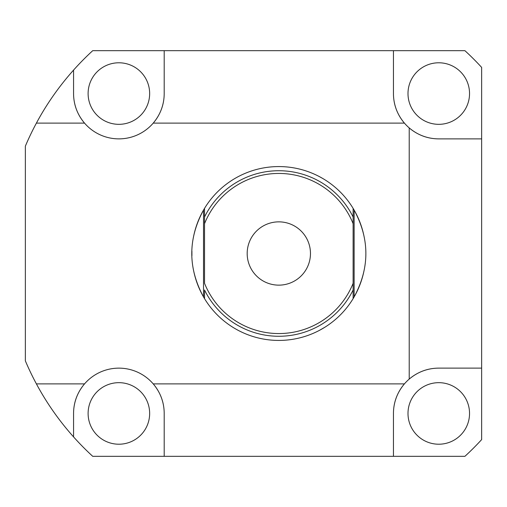 <?xml version="1.0" encoding="UTF-8"?>
<svg xmlns="http://www.w3.org/2000/svg" width="507" height="507" viewBox="0 0 507 507"><rect width="100%" height="100%" fill="white"/><g stroke="black" fill="none" stroke-linecap="round" stroke-linejoin="round"><path stroke-width="0.76" d="M204.53 217.015A82.768 82.768 0 0 1 353.119 217.015L353.119 223.701A80.043 80.043 0 0 0 204.53 223.701L204.53 208.371A86.925 86.925 0 0 1 353.119 208.371L353.119 298.629A86.925 86.925 0 0 1 204.53 298.629L204.53 289.985A82.768 82.768 0 0 0 353.119 289.985M204.53 223.701L204.53 283.299A80.043 80.043 0 0 0 353.119 283.299M310.468 253.5A31.643 31.643 0 0 0 278.825 221.857A31.643 31.643 0 0 0 247.182 253.5A31.643 31.643 0 0 0 278.825 285.143A31.643 31.643 0 0 0 310.468 253.5M364.279 269.407A86.925 86.925 0 0 1 354.133 296.912L353.119 298.629M353.119 208.371L354.133 210.088A86.925 86.925 0 0 1 364.279 237.593M353.195 208.504A86.925 86.925 0 0 1 353.417 208.871A86.925 86.925 0 0 1 353.74 209.41M353.74 297.59A86.925 86.925 0 0 1 353.423 298.129A86.925 86.925 0 0 1 353.195 298.496M354.133 296.912C369.78 267.969 369.78 239.031 354.133 210.088L354.133 296.912M322.585 178.394L319.524 176.696M314.866 174.402L313.472 173.774M313.611 173.838L314.86 174.395M330.418 183.54L329.316 182.742M319.518 330.311L324.848 327.243M329.303 324.265L330.545 323.365M330.418 323.46L329.316 324.258M322.287 328.777L319.524 330.304M313.611 333.162L314.86 332.605M193.37 269.407A86.925 86.925 0 0 0 203.516 296.912L203.516 210.088L204.53 208.371M204.391 208.599A86.925 86.925 0 0 0 204.029 209.214M204.53 298.629L203.516 296.912C187.869 267.969 187.869 239.031 203.516 210.088A86.925 86.925 0 0 0 193.37 237.593M204.029 297.786A86.925 86.925 0 0 0 204.391 298.401M191.912 251.954L191.925 255.75M191.9 253.443L191.931 251.231M36.403 383.888A275.263 275.263 0 0 1 25.35 360.832L25.35 146.168A275.263 275.263 0 0 1 36.403 123.112L84.53 123.112A45.319 45.319 0 0 0 153.234 123.112L404.415 123.112A45.319 45.319 0 0 0 409.212 127.91L409.212 379.09A45.319 45.319 0 0 0 404.415 383.888C397.152 392.545 393.502 402.393 393.451 413.439L393.451 456.325L92.73 456.325A275.263 275.263 0 0 1 73.566 436.907C59.002 420.582 46.612 402.913 36.403 383.888L84.53 383.888C77.267 392.545 73.616 402.393 73.566 413.439L73.566 436.907M164.198 456.325L164.198 413.439C164.148 402.393 160.491 392.545 153.234 383.888L404.415 383.888A45.319 45.319 0 0 0 393.451 413.439M161.403 397.773A45.319 45.319 0 0 0 73.566 413.439M438.764 138.874A45.319 45.319 0 0 1 409.212 127.91C417.863 135.173 427.718 138.823 438.764 138.874L481.65 138.874L481.65 67.406A275.263 275.263 0 0 0 464.919 50.675L92.73 50.675A275.263 275.263 0 0 0 73.566 70.093C59.002 86.418 46.612 104.087 36.403 123.112M423.098 370.921A45.319 45.319 0 0 0 409.212 379.09C417.863 371.827 427.718 368.177 438.764 368.126L481.65 368.126L481.65 138.874M396.049 108.682A45.319 45.319 0 0 1 393.451 93.561C393.502 104.607 397.152 114.455 404.415 123.112A45.319 45.319 0 0 1 396.246 109.227M76.361 109.227A45.319 45.319 0 0 0 84.53 123.112C77.267 114.455 73.616 104.607 73.566 93.561L73.566 70.093M393.451 93.561L393.451 50.675M164.198 93.561A45.319 45.319 0 0 1 153.234 123.112C160.491 114.455 164.148 104.607 164.198 93.561L164.198 50.675M164.198 413.439A45.319 45.319 0 0 0 161.6 398.318M481.65 368.126L481.65 439.594A275.263 275.263 0 0 1 464.919 456.325L393.451 456.325M438.764 368.126A45.319 45.319 0 0 0 423.643 370.725M469.539 93.561A30.769 30.769 0 0 1 438.764 124.329A30.769 30.769 0 0 1 407.996 93.561A30.769 30.769 0 0 1 438.764 62.786A30.769 30.769 0 0 1 469.539 93.561M73.566 93.561A45.319 45.319 0 0 0 76.164 108.682M149.654 93.561A30.769 30.769 0 0 1 118.879 124.329A30.769 30.769 0 0 1 88.11 93.561A30.769 30.769 0 0 1 118.879 62.786A30.769 30.769 0 0 1 149.654 93.561M149.654 413.439A30.769 30.769 0 0 1 118.879 444.214A30.769 30.769 0 0 1 88.11 413.439A30.769 30.769 0 0 1 118.879 382.671A30.769 30.769 0 0 1 149.654 413.439M469.539 413.439A30.769 30.769 0 0 1 438.764 444.214A30.769 30.769 0 0 1 407.996 413.439A30.769 30.769 0 0 1 438.764 382.671A30.769 30.769 0 0 1 469.539 413.439"/></g></svg>
